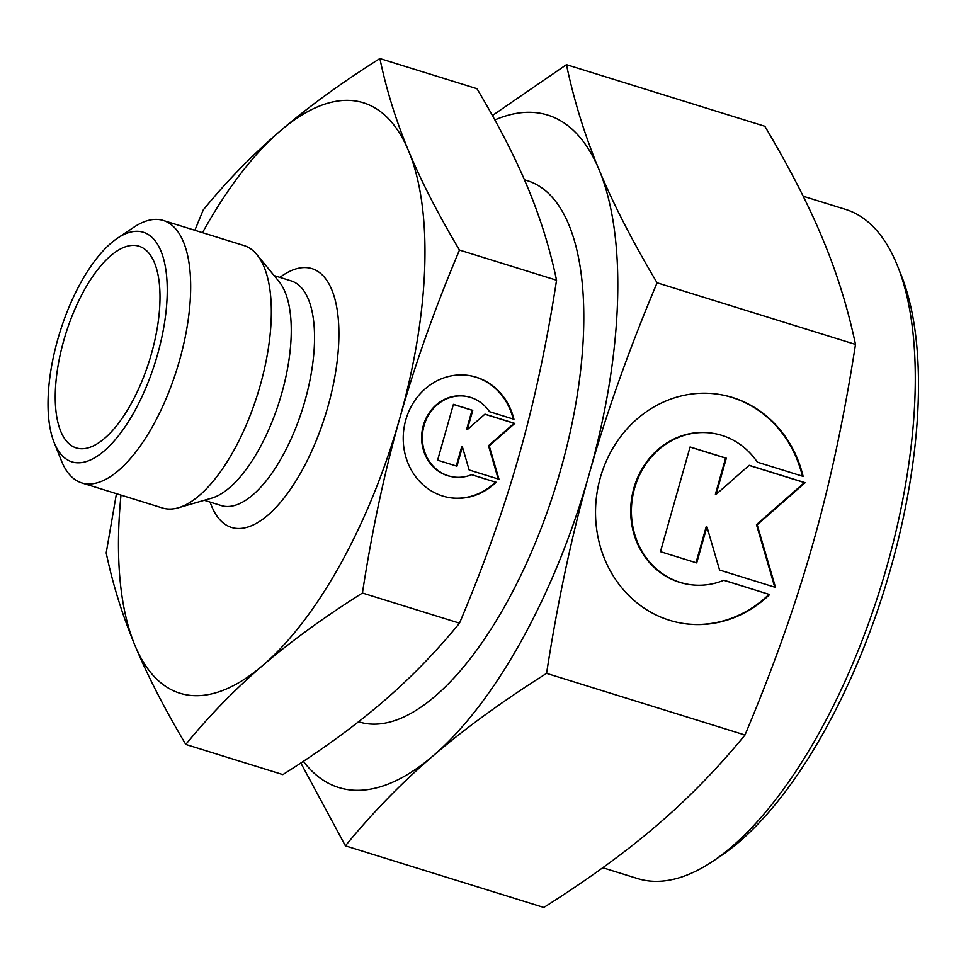 <?xml version="1.0" encoding="UTF-8"?>
<svg xmlns="http://www.w3.org/2000/svg" width="966" height="966" viewBox="0 0 966 966"><rect width="100%" height="100%" fill="white"/><g stroke="black" fill="none" stroke-linecap="round" stroke-linejoin="round"><path stroke-width="1.45" d="M303.36 761.305A352.083 146.385 -72.7 0 0 347.531 789.572A352.083 146.385 -72.7 0 0 433.311 755.666A352.083 146.385 -72.7 0 0 589.163 474.149A352.083 146.385 -72.7 0 0 599.101 169.787A352.083 146.385 -72.7 0 0 538.968 113.058A352.083 146.385 -72.7 0 0 494.834 119.953M300.824 762.983L345.405 845.842C372.707 812.478 402.013 782.424 433.311 755.666C464.477 728.871 502.235 701.437 546.575 673.374C557.732 601.178 571.932 534.766 589.163 474.149C606.25 413.484 628.902 349.692 657.097 282.796C632.44 241.307 613.108 203.633 599.101 169.787C584.961 135.904 574.07 100.862 566.45 64.662L492.394 115.534M120.992 495.087A309.144 128.526 -72.7 0 0 134.866 645.228A309.144 128.526 -72.7 0 0 187.67 695.037A309.144 128.526 -72.7 0 0 262.981 665.272A309.144 128.526 -72.7 0 0 399.827 418.085A309.144 128.526 -72.7 0 0 408.546 150.841A309.144 128.526 -72.7 0 0 355.754 101.019A309.144 128.526 -72.7 0 0 280.442 130.796A309.144 128.526 -72.7 0 0 202.51 232.661M116.439 493.674L106.2 552.914C112.744 584.188 122.296 614.956 134.866 645.228C147.448 675.488 164.425 708.561 185.798 744.448C209.344 715.589 235.076 689.193 262.981 665.272C290.887 641.339 324.045 617.262 362.431 593.015C372.019 530.588 384.492 472.265 399.827 418.085C415.163 363.892 435.038 307.876 459.478 250.061C438.105 214.174 421.128 181.101 408.546 150.841C395.975 120.581 386.424 89.814 379.892 58.54C341.493 82.774 308.347 106.864 280.442 130.796C252.524 154.717 226.805 181.113 203.246 209.96L194.854 230.282M602.748 867.734L637.657 878.577A350.368 145.673 -72.7 0 0 646.339 880.594A350.368 145.673 -72.7 0 0 712.751 861.322A350.368 145.673 -72.7 0 0 880.702 587.195A350.368 145.673 -72.7 0 0 897.619 266.157A350.368 145.673 -72.7 0 0 845.516 209.393L803.181 196.243M358.579 721.747L359.195 721.94A283.388 117.816 -72.7 0 0 366.211 723.57A283.388 117.816 -72.7 0 0 558.288 477.989A283.388 117.816 -72.7 0 0 527.315 180.69L524.441 179.797M54.084 442.404L61.353 460.649A137.401 57.127 -72.7 0 0 81.784 482.915L162.457 507.971A137.401 57.127 -72.7 0 0 165.862 508.756A137.401 57.127 -72.7 0 0 178.299 507.79A137.401 57.127 -72.7 0 0 257.765 393.705A137.401 57.127 -72.7 0 0 256.92 254.674A137.401 57.127 -72.7 0 0 243.975 245.545L163.302 220.489A137.401 57.127 -72.7 0 0 159.897 219.693A137.401 57.127 -72.7 0 0 133.851 227.251L117.514 238.179A120.219 49.99 -72.7 0 0 59.892 332.244A120.219 49.99 -72.7 0 0 54.084 442.404A120.219 49.99 -72.7 0 0 74.937 462.569A120.219 49.99 -72.7 0 0 157.446 354.86A120.219 49.99 -72.7 0 0 140.311 231.562A120.219 49.99 -72.7 0 0 117.514 238.179M81.784 482.915A137.401 57.127 -72.7 0 0 85.189 483.7A137.401 57.127 -72.7 0 0 178.312 364.629A137.401 57.127 -72.7 0 0 163.302 220.489M78.91 448.538A105.62 43.917 107.3 0 1 63.853 340.213A105.62 43.917 107.3 0 1 136.339 245.593A105.62 43.917 107.3 0 1 142.883 247.936A105.62 43.917 107.3 0 1 149.561 360.089A105.62 43.917 107.3 0 1 80.516 448.719A105.62 43.917 107.3 0 1 78.91 448.538M449.576 497.647A61.824 56.125 98.9 0 0 495.413 482.131L471.553 474.717M496.113 482.239A61.824 56.125 -81.1 0 1 449.927 497.695A61.824 56.125 -81.1 0 1 405.044 453.948A61.824 56.125 -81.1 0 1 469.053 375.533A61.824 56.125 -81.1 0 1 513.936 419.28L489.52 411.685A40.801 37.046 98.9 0 0 465.793 396.301A40.801 37.046 98.9 0 0 447.282 398.572A40.801 37.046 98.9 0 0 422.48 441.16A40.801 37.046 98.9 0 0 453.175 476.926A40.801 37.046 98.9 0 0 471.698 474.656L495.413 482.131M453.175 476.926L452.474 476.818A40.801 37.046 -81.1 0 1 421.768 441.039A40.801 37.046 -81.1 0 1 446.57 398.463A40.801 37.046 -81.1 0 1 465.081 396.181L465.793 396.301M682.757 623.372A115.932 105.234 98.9 0 0 769.008 594.344L723.788 580.288M769.721 594.452A115.932 105.234 -81.1 0 1 683.107 623.432A115.932 105.234 -81.1 0 1 598.944 541.407A115.932 105.234 -81.1 0 1 718.958 394.357A115.932 105.234 -81.1 0 1 803.12 476.395L757.344 462.171A76.519 69.455 98.9 0 0 712.86 433.299A76.519 69.455 98.9 0 0 678.132 437.562A76.519 69.455 98.9 0 0 631.631 517.414A76.519 69.455 98.9 0 0 689.205 584.49A76.519 69.455 98.9 0 0 723.932 580.228L769.008 594.344M689.205 584.49L688.492 584.382A76.519 69.455 -81.1 0 1 630.931 517.305A76.519 69.455 -81.1 0 1 677.42 437.453A76.519 69.455 -81.1 0 1 712.147 433.191L712.86 433.299M696.703 562.912L660.454 551.658L690.086 446.968L726.323 458.222L716.108 494.35L749.193 465.322L805.137 482.698L757.187 524.755L775.505 587.4L719.573 570.025L706.931 526.796L696.703 562.912M696.015 562.707L706.218 526.687L706.931 526.796M774.756 587.159L756.475 524.647L804.424 482.589L749.109 465.407M757.187 524.755L756.475 524.647M805.137 482.698L804.424 482.589M716.108 494.35L715.395 494.242L725.623 458.113L690.05 447.065M726.323 458.222L725.623 458.113M802.384 476.153A115.932 105.234 98.9 0 0 718.607 394.309M456.954 466.204L437.622 460.19L453.428 404.356L472.76 410.357L467.303 429.629L484.956 414.148L514.793 423.422L489.219 445.845L498.987 479.257L469.15 469.983L462.412 446.932L456.954 466.204M456.278 465.986L461.7 446.823L462.412 446.932M498.239 479.027L488.506 445.737L514.081 423.301L484.86 414.233M489.219 445.845L488.506 445.737M514.793 423.422L514.081 423.301M467.303 429.629L466.59 429.52L472.048 410.248L453.404 404.464M472.76 410.357L472.048 410.248M513.2 419.051A61.824 56.125 98.9 0 0 468.691 375.472M178.299 507.79L211.59 498.178A117.647 48.916 -72.7 0 0 279.633 400.492A117.647 48.916 -72.7 0 0 278.92 281.444L256.92 254.674M712.751 861.322L720.914 855.864A341.771 142.099 -72.7 0 0 884.747 588.451A341.771 142.099 -72.7 0 0 901.254 275.274L897.619 266.157M379.892 58.54L476.963 88.691C498.335 124.566 515.313 157.639 527.883 187.911C540.465 218.171 550.016 248.938 556.549 280.212C546.961 342.64 534.488 400.95 519.153 455.143C503.817 509.336 483.942 565.339 459.502 623.167C435.956 652.014 410.224 678.41 382.319 702.342C354.401 726.263 321.255 750.353 282.869 774.599L185.798 744.448M459.502 623.167L362.431 593.015M556.549 280.212L459.478 250.061M566.45 64.662L764.855 126.292C789.512 167.782 808.844 205.444 822.851 239.29C836.991 273.185 847.882 308.226 855.502 344.415C844.332 416.612 830.144 483.024 812.913 543.653C795.815 604.318 773.174 668.098 744.979 735.005C717.678 768.356 688.372 798.411 657.061 825.169C625.896 851.976 588.149 879.398 543.81 907.46L345.405 845.842M546.575 673.374L744.979 735.005M657.097 282.796L855.502 344.415M204.309 500.291L221.299 505.568A117.647 48.916 -72.7 0 0 224.209 506.244A117.647 48.916 -72.7 0 0 304.954 400.842A117.647 48.916 -72.7 0 0 291.092 280.865L274.103 275.588M210.117 502.091A135.506 56.342 -72.7 0 0 265.988 516.75A135.506 56.342 -72.7 0 0 327.86 406.819A135.506 56.342 -72.7 0 0 308.552 267.848A135.506 56.342 -72.7 0 0 279.911 277.387"/></g></svg>
